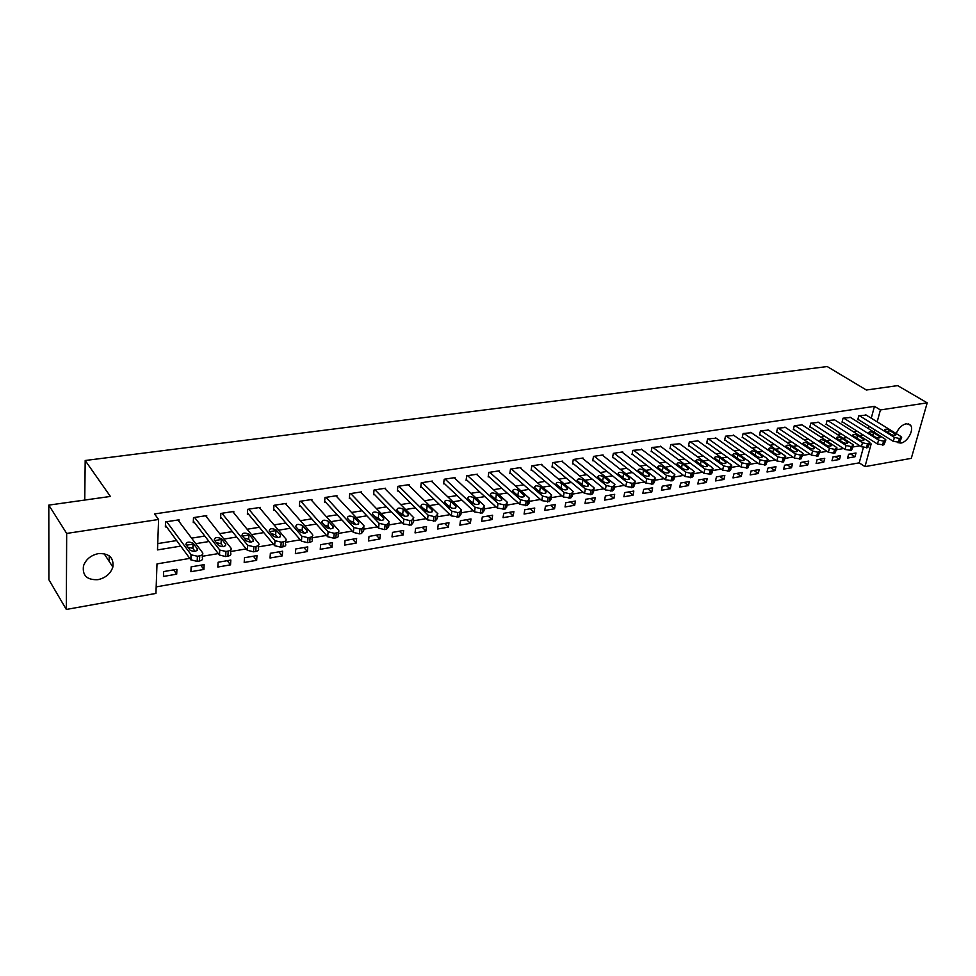 <?xml version="1.0" encoding="UTF-8"?>
<svg xmlns="http://www.w3.org/2000/svg" width="976" height="976" viewBox="0 0 976 976"><rect width="100%" height="100%" fill="white"/><g stroke="black" fill="none" stroke-linecap="round" stroke-linejoin="round"><path stroke-width="1.46" d="M98.405 553.612C109.105 553.185 113.924 557.65 112.862 567.032C110.605 573.705 105.652 577.914 98.003 579.659C87.035 580.183 82.191 575.584 83.497 565.848C85.937 559.309 90.902 555.234 98.405 553.612M896.2 433.588C898.53 428.147 901.873 424.877 906.228 423.743L910.364 425.072C914.536 429.306 907.595 442.323 900.787 443.08L897.456 442.531M189.771 558.394L157.002 563.896L155.94 593.42L66.319 609.451L48.898 579.756L48.8 505.117L110.386 496.442L85.193 460.501L827.209 366.549L866.383 390.022L897.676 385.618L927.2 402.844L911.291 458.354L864.992 466.626L871.165 443.909L869.421 444.202M156.172 586.893L859.209 462.856L864.992 466.626M859.209 462.856L863.333 447.581M856.013 452.998L848.595 454.267L847.595 458.061L855 456.78L856.013 452.998M840.495 455.658L832.967 456.939L831.979 460.757L839.494 459.464L840.495 455.658M824.744 458.354L817.095 459.659L816.119 463.502L823.756 462.185L824.744 458.354M808.738 461.087L800.979 462.429L800.003 466.296L807.774 464.954L808.738 461.087M792.488 463.881L784.594 465.223L783.643 469.127L791.524 467.76L792.488 463.881M775.981 466.699L767.966 468.077L767.026 472.006L775.029 470.615L775.981 466.699M759.206 469.578L751.056 470.969L750.129 474.922L758.267 473.519L759.206 469.578M742.163 472.494L733.879 473.909L732.976 477.898L741.248 476.459L742.163 472.494M724.839 475.458L716.421 476.898L715.53 480.912L723.936 479.46L724.839 475.458M707.234 478.472L698.682 479.948L697.803 483.986L706.343 482.498L707.234 478.472M689.337 481.546L680.638 483.035L679.772 487.097L688.47 485.597L689.337 481.546M671.134 484.657L662.301 486.17L661.46 490.269L670.292 488.744L671.134 484.657M652.639 487.829L643.648 489.366L642.818 493.49L651.809 491.941L652.639 487.829M633.827 491.05L624.677 492.612L623.871 496.772L633.009 495.198L633.827 491.05M614.685 494.332L605.388 495.918L604.595 500.115L613.892 498.504L614.685 494.332M595.226 497.662L585.759 499.285L584.99 503.506L594.445 501.871L595.226 497.662M575.413 501.054L565.787 502.701L565.043 506.959L574.669 505.287L575.413 501.054M555.259 504.507L545.462 506.178L544.742 510.472L554.539 508.777L555.259 504.507M534.75 508.02L524.783 509.728L524.088 514.047L534.055 512.315L534.75 508.02M513.876 511.595L503.726 513.327L503.055 517.683L513.205 515.926L513.876 511.595M492.624 515.23L482.29 516.999L481.656 521.391L491.977 519.598L492.624 515.23M470.993 518.939L460.465 520.745L459.855 525.161L470.359 523.343L470.993 518.939M448.96 522.709L438.236 524.551L437.651 529.004L448.362 527.15L448.96 522.709M426.512 526.552L415.593 528.419L415.044 532.908L425.939 531.029L426.512 526.552M403.649 530.468L392.523 532.371L391.998 536.898L403.112 534.982L403.649 530.468M380.359 534.458L369.026 536.397L368.525 540.96L379.847 539.008L380.359 534.458M356.63 538.52L345.077 540.497L344.613 545.096L356.142 543.107L356.63 538.52M332.438 542.668L320.653 544.681L320.226 549.317L331.986 547.28L332.438 542.668M307.769 546.889L295.765 548.951L295.374 553.624L307.367 551.55L307.769 546.889M282.625 551.196L270.376 553.294L270.023 558.004L282.259 555.893L282.625 551.196M256.981 555.588L244.488 557.723L244.183 562.481L256.651 560.322L256.981 555.588M230.824 560.065L218.087 562.249L217.807 567.044L230.531 564.848L230.824 560.065M204.143 564.64L191.137 566.861L190.906 571.704L203.886 569.447L204.143 564.64M176.912 569.301L163.639 571.57L163.456 576.45L176.705 574.156L176.912 569.301M871.251 418.204L874.459 406.333L154.55 513.949L158.6 519.476L157.502 549.915L180.743 546.121M157.734 543.595L176.644 540.558M191.589 538.154L204.801 536.031M219.649 533.652L232.373 531.603M247.123 529.236L259.384 527.272M274.024 524.917L285.834 523.026M300.388 520.684L311.771 518.854M326.228 516.536L337.184 514.779M351.543 512.473L362.108 510.777M376.37 508.484L386.533 506.849M400.709 504.58L410.493 503.006M424.572 500.749L434.003 499.224M447.984 496.979L457.061 495.527M470.957 493.295L479.68 491.892M493.49 489.671L501.896 488.329M515.609 486.121L523.697 484.828M537.312 482.632L545.096 481.388M558.638 479.216L566.104 478.008M579.561 475.849L586.747 474.702M600.118 472.555L607.023 471.445M620.309 469.31L626.946 468.248M640.134 466.125L646.515 465.101M659.63 463.002L665.742 462.014M678.771 459.916L684.652 458.976M697.596 456.902L703.232 455.999M716.103 453.925L721.496 453.059M734.294 451.01L739.466 450.18M752.179 448.13L757.132 447.337M769.759 445.312L774.505 444.544M787.059 442.531L791.597 441.799M804.078 439.798L808.409 439.102M820.828 437.114L824.964 436.443M837.298 434.466L841.251 433.832M853.512 431.868L857.27 431.258M868.433 428.659L869.079 426.256M866.176 415.068L858.807 415.8L857.77 419.692L858.404 419.595M850.535 417.472L843.057 418.204L842.032 422.132L842.666 422.022M834.651 419.912L827.05 420.656L826.05 424.597L826.696 424.499M818.522 422.388L810.8 423.145L809.812 427.122L810.458 427.012M802.138 424.914L794.293 425.67L793.305 429.672L793.976 429.574M785.485 427.476L777.506 428.244L776.542 432.27L777.213 432.161M768.563 430.074L760.45 430.843L759.499 434.906L760.194 434.808M751.361 432.722L743.126 433.503L742.187 437.59L742.882 437.48M733.879 435.418L725.497 436.199L724.582 440.322L725.29 440.213M716.103 438.151L707.588 438.944L706.685 443.092L707.405 442.982M698.035 440.932L689.373 441.725L688.483 445.91L689.215 445.8M679.662 443.763L670.841 444.556L669.975 448.777L670.732 448.655M660.972 446.642L652.005 447.447L651.163 451.693L651.919 451.571M641.964 449.57L632.838 450.375L632.009 454.657L632.79 454.535M622.615 452.559L622.737 451.925L613.343 453.364L612.538 457.671L613.318 457.549M602.948 455.585L603.058 454.938L593.493 456.402L592.713 460.745L593.506 460.623M582.916 458.683L583.038 458L573.302 459.489L572.534 463.868L573.351 463.746M562.542 461.819L562.664 461.123L552.745 462.636L552.013 467.053L552.831 466.918M541.79 465.027L541.912 464.295L531.822 465.833L531.103 470.286L531.944 470.151M520.672 468.285L520.794 467.528L510.509 469.102L509.826 473.58L510.68 473.445M499.163 471.615L499.285 470.822L488.817 472.421L488.159 476.935L489.025 476.8M477.252 474.995L477.374 474.165L466.711 475.8L466.077 480.351L466.967 480.216M454.938 478.447L455.06 477.581L444.202 479.24L443.592 483.84L444.507 483.693M432.209 481.973L432.331 481.058L421.266 482.754L420.693 487.39L421.608 487.244M409.042 485.56L409.164 484.608L397.891 486.329L397.342 491.001L398.281 490.855M385.447 489.22L385.557 488.22L374.064 489.976L373.552 494.686L374.503 494.539M361.376 492.953L361.486 491.904L349.774 493.697L349.298 498.443L350.274 498.297M336.842 496.76L336.952 495.662L325.008 497.492L324.557 502.274L325.557 502.115M311.832 500.651L311.93 499.492L299.742 501.347L299.339 506.178L300.364 506.019M286.322 504.616L286.407 503.396L273.988 505.3L273.622 510.167L274.659 510.009M260.287 508.679L260.385 507.374L247.697 509.313L247.367 514.23L248.429 514.071M233.74 512.815L233.825 511.436L220.881 513.425L220.588 518.378L221.674 518.207M206.631 517.06L206.717 515.584L193.504 517.609L193.26 522.611L194.37 522.441M178.974 521.391L179.047 519.818L165.554 521.892L165.359 526.93L166.493 526.759M85.193 460.501L84.753 500.054M48.8 505.117L66.673 533.433L158.6 519.476M66.319 609.451L66.673 533.433M874.459 406.333L880.413 409.944L927.2 402.844M895.736 435.113L895.895 434.552C895.468 435.674 893.87 435.638 891.112 434.466L884.488 430.087C884.915 428.964 886.501 429.001 889.246 430.172L895.895 434.552M874.313 432.331L874.972 429.928M877.168 421.852L880.413 409.944M186.379 545.206L193.175 544.108M195.749 543.681L209.01 541.521M214.744 540.594L221.357 539.508M223.919 539.094L236.68 537.02M242.512 536.068L248.953 535.019M251.491 534.604L263.788 532.603M269.693 531.639L275.988 530.615M278.502 530.2L290.348 528.272M304.951 525.893L316.37 524.039M330.876 521.672L341.868 519.879M356.277 517.536L366.866 515.804M381.177 513.474L391.376 511.814M405.589 509.496L415.422 507.898M429.538 505.605L438.993 504.055M453.01 501.774L462.112 500.298M476.044 498.016L484.804 496.601M498.651 494.344L507.069 492.965M520.83 490.733L528.931 489.403M542.595 487.183L550.391 485.914M563.957 483.706L571.448 482.486M584.941 480.29L592.139 479.106M605.535 476.922L612.464 475.8M625.775 473.628L632.424 472.555M645.648 470.395L652.029 469.358M665.181 467.211L671.305 466.211M684.359 464.088L690.239 463.124M703.22 461.014L708.857 460.099M721.752 458L727.157 457.11M739.979 455.023L745.152 454.182M757.888 452.108L762.854 451.302M775.505 449.241L780.251 448.472M792.841 446.422L797.38 445.678M809.873 443.641L814.216 442.933M826.648 440.908L830.783 440.237M843.142 438.224L847.095 437.577M859.368 435.577L863.138 434.967M859.917 445.8L853.134 446.935M843.557 448.545L836.578 449.716M826.94 451.339L819.755 452.547M810.056 454.169L802.65 455.414M792.878 457.061L785.253 458.342M775.42 459.989L767.563 461.319M757.657 462.978L749.568 464.332M739.601 466.016L731.268 467.406M721.227 469.102L712.651 470.542M702.537 472.238L693.704 473.726M683.517 475.434L674.428 476.959M664.156 478.691L654.811 480.253M644.453 481.998L634.839 483.608M624.408 485.365L614.502 487.036M603.985 488.793L593.786 490.513M583.184 492.294L572.705 494.051M562.017 495.845L551.22 497.662M540.436 499.468L529.334 501.335M518.463 503.165L507.032 505.092M496.064 506.934L484.303 508.911M473.238 510.765L461.136 512.803M449.96 514.681L437.516 516.768M426.231 518.659L413.434 520.818M402.039 522.733L388.863 524.942M377.358 526.869L363.804 529.151M352.19 531.103L338.245 533.445M326.496 535.421L312.149 537.825M300.279 539.826L285.541 542.302M273.512 544.327L258.396 546.865M246.184 548.915L230.69 551.513M218.282 553.599L202.386 556.271M850.608 453.925L855 456.78M173.643 569.862L176.705 574.156M200.751 565.214L203.886 569.447M227.31 560.663L230.531 564.848M253.357 556.21L256.651 560.322M278.892 551.83L282.259 555.893M303.939 547.548L307.367 551.55M328.497 543.339L331.986 547.28M352.604 539.216L356.142 543.107M376.248 535.165L379.847 539.008M399.452 531.188L403.112 534.982M422.23 527.284L425.939 531.029M444.592 523.453L448.362 527.15M466.552 519.696L470.359 523.343M488.122 515.999L491.977 519.598M509.301 512.376L513.205 515.926M530.114 508.813L534.055 512.315M550.562 505.312L554.539 508.777M570.655 501.871L574.669 505.287M590.407 498.48L594.445 501.871M609.817 495.161L613.892 498.504M628.898 491.892L633.009 495.198M647.661 488.683L651.809 491.941M666.12 485.523L670.292 488.744M684.274 482.412L688.47 485.597M702.134 479.35L706.343 482.498M719.69 476.349L723.936 479.46M736.978 473.384L741.248 476.459M753.984 470.469L758.267 473.519M770.723 467.602L775.029 470.615M787.205 464.783L791.524 467.76M803.431 462.002L807.774 464.954M819.401 459.269L823.756 462.185M835.127 456.573L839.494 459.464M109.227 555.856L109.117 561.334M865.663 414.751L900.689 436.357L901.665 437.309L899.408 438.517L894.419 437.394L859.429 415.703M857.88 419.277L893.321 441.359L894.419 437.394M901.47 438.004L899.555 442.262L893.321 441.359M850.011 417.142L884.939 438.98L885.891 439.92L883.597 441.164L878.571 440.042L843.691 418.106M842.142 421.693L877.473 444.031L878.571 440.042M879.364 436.394L880.12 437.138C879.693 438.297 878.083 438.273 875.301 437.065L868.701 432.661C869.128 431.514 870.726 431.538 873.508 432.734L879.364 436.394L878.925 438.004M885.683 440.64L883.768 444.934L877.473 444.031M834.126 419.57L868.933 441.652L869.86 442.567L867.518 443.86L862.467 442.726L827.697 420.558M826.16 424.157L861.381 446.74L862.467 442.726M863.357 439.041L864.089 439.773C863.675 440.957 862.052 440.945 859.222 439.725L852.67 435.284C853.085 434.113 854.708 434.125 857.514 435.333L863.357 439.041L862.93 440.664M869.665 443.324L867.725 447.655L861.381 446.74M817.986 422.047L852.67 444.361L853.585 445.263L851.182 446.605L846.094 445.459L811.459 423.047M809.921 426.658L845.033 449.497L846.094 445.459M847.095 441.725L847.815 442.445C847.388 443.665 845.753 443.653 842.886 442.421L836.371 437.956C836.786 436.736 838.421 436.748 841.275 437.968L847.095 441.725L846.656 443.36M853.366 446.056L851.426 450.424L845.033 449.497M801.589 424.548L836.139 447.118L837.03 448.008L834.578 449.387L829.454 448.228L794.952 425.573M793.427 429.208L828.404 452.303L829.454 448.228M830.564 444.446L831.259 445.154C830.844 446.41 829.185 446.41 826.282 445.154L819.803 440.664C820.218 439.407 821.877 439.407 824.757 440.652L830.564 444.446L830.137 446.105M836.81 448.826L834.858 453.23L828.404 452.303M784.924 427.098L819.34 449.912L820.206 450.79L817.705 452.217L812.544 451.046L778.189 428.135M776.652 431.795L811.507 455.145L812.544 451.046M813.752 447.215L814.435 447.911C814.021 449.204 812.349 449.216 809.409 447.935L802.98 443.421C803.382 442.128 805.054 442.116 807.982 443.385L813.752 447.215L813.337 448.887M819.986 451.644L818.022 456.085L811.507 455.145M767.99 429.696L802.26 452.766L803.089 453.62L800.54 455.097L795.355 453.913L761.146 430.745M759.621 434.418L794.33 458.049L795.355 453.913M796.672 450.034L797.331 450.717C796.916 452.047 795.22 452.071 792.256 450.766L785.863 446.215C786.278 444.897 787.961 444.873 790.914 446.166L796.672 450.034L796.257 451.729M802.87 454.511L800.893 458.988L794.33 458.049M750.788 432.331L784.899 455.658L785.704 456.5L783.094 458.012L777.86 456.829L743.822 433.393M742.297 437.077L776.859 460.989L777.86 456.829M779.299 452.901L779.946 453.559C779.531 454.938 777.823 454.962 774.81 453.645L768.466 449.07C768.868 447.703 770.576 447.679 773.578 448.984L779.299 452.901L778.897 454.609M785.473 457.415L783.484 461.941L776.859 460.989M733.293 435.003L767.234 458.598L768.014 459.415L765.355 460.989L760.084 459.794L726.205 436.089M724.704 439.786L759.096 463.99L760.084 459.794M761.646 455.816L762.256 456.463C761.853 457.878 760.121 457.915 757.071 456.573L750.776 451.961C751.178 450.558 752.899 450.522 755.936 451.851L761.646 455.816L761.231 457.537M767.783 460.379L765.782 464.942L759.096 463.99M715.506 437.724L749.263 461.599L750.019 462.392L747.299 464.015L741.992 462.807L708.308 438.834M706.807 442.543L741.028 467.028L741.992 462.807M743.675 458.781L744.273 459.403C743.871 460.867 742.126 460.904 739.027 459.55L732.781 454.914C733.183 453.462 734.928 453.413 738.002 454.767L743.675 458.781L743.273 460.501M749.788 463.393L747.775 468.004L741.028 467.028M697.425 440.493L731 464.637L731.719 465.406L728.938 467.101L723.594 465.881L690.105 441.616M688.605 445.349L722.643 470.139L723.594 465.881M725.412 461.794L725.985 462.404C725.583 463.905 723.814 463.954 720.678 462.575L714.493 457.915C714.883 456.414 716.64 456.365 719.763 457.732L725.412 461.794L725.009 463.539M731.488 466.455L730.756 469.663L729.462 471.103L722.643 470.139M679.04 443.311L712.407 467.736L713.102 468.48L710.26 470.237L704.879 468.992L671.598 444.446M670.097 448.191L703.94 473.287L704.879 468.992M706.819 464.857L707.368 465.442C706.978 466.992 705.184 467.065 702.012 465.65L695.876 460.965C696.266 459.428 698.047 459.354 701.207 460.745L706.819 464.857L706.441 466.613M712.87 469.566L712.163 472.762L710.821 474.263L703.94 473.287M660.337 446.166L693.497 470.896L694.168 471.615L691.252 473.421L685.835 472.177L652.761 447.325M651.273 451.095L684.92 476.495L685.835 472.177M687.909 467.98L688.434 468.541C688.043 470.139 686.238 470.212 683.017 468.785L676.941 464.064C677.332 462.49 679.125 462.404 682.334 463.82L687.909 467.98L687.531 469.737M693.924 472.738L693.241 475.922L691.862 477.484L684.92 476.495M641.317 449.082L674.245 474.104L674.88 474.787L673.464 476.398L671.903 476.666L666.449 475.397L633.607 450.265M632.131 454.035L665.547 479.765L666.449 475.397M668.658 471.152L669.17 471.689C668.78 473.336 666.95 473.433 663.68 471.969L657.665 467.223C658.056 465.601 659.874 465.503 663.131 466.943L668.658 471.152L668.292 472.921M674.636 475.959L673.977 479.131L672.562 480.753L665.547 479.765M621.956 452.047L654.652 477.374L655.262 478.02L653.798 479.704L652.212 479.96L646.722 478.691L614.124 453.242M612.647 457.024L645.844 483.083L646.722 478.691M649.077 474.385L649.552 474.897C649.174 476.593 647.32 476.703 644.001 475.227L638.06 470.444C638.438 468.761 640.28 468.663 643.574 470.127L649.077 474.385L648.723 476.166M655.018 479.24L654.371 482.4L652.92 484.084L645.844 483.083M602.265 455.06L634.705 480.692L635.278 481.314L633.79 483.059L632.167 483.327L626.629 482.046L594.299 456.28M592.835 460.074L625.775 486.463L626.629 482.046M629.142 477.679L629.593 478.167C629.215 479.911 627.336 480.021 623.969 478.521L618.089 473.714C618.479 471.994 620.333 471.872 623.688 473.36L629.142 477.679L628.788 479.46M635.034 482.583L634.424 485.731L632.924 487.475L625.775 486.463M582.233 458.122L614.404 484.084L614.941 484.669L613.404 486.475L611.757 486.756L606.181 485.45L574.12 459.367M572.656 463.173L605.34 489.915L606.181 485.45M608.841 481.022L609.268 481.485C608.89 483.279 606.999 483.413 603.583 481.888L597.776 477.057C598.142 475.275 600.033 475.141 603.424 476.654L608.841 481.022L608.499 482.803M602.338 480.887L603.851 482.083M614.697 485.987L614.099 489.122L612.562 490.928L605.34 489.915M561.834 461.245L593.725 487.524L594.238 488.085L592.639 489.952L590.968 490.233L585.344 488.927L553.575 462.502M552.123 466.333L584.539 493.417L585.344 488.927M588.162 484.425L588.565 484.865C588.199 486.719 586.283 486.865 582.818 485.316L577.084 480.448C577.45 478.618 579.366 478.472 582.806 480.009L588.162 484.425L587.845 486.219M581.184 483.962L583.648 485.816M593.981 489.452L593.42 492.563L591.822 494.454L584.539 493.417M541.07 464.417L572.668 491.038L573.144 491.562L571.497 493.502L569.789 493.783L564.128 492.465L532.664 465.711M531.225 469.541L563.347 496.991L564.128 492.465M567.117 487.902L567.483 488.317C567.117 490.22 565.177 490.379 561.664 488.805L556.015 483.913C556.381 482.022 558.309 481.863 561.81 483.425L567.117 487.902L566.812 489.696M559.834 487.244L562.871 489.476M572.888 492.978L572.339 496.076L570.704 498.028L563.347 496.991M519.94 467.65L551.208 494.612L551.647 495.1L549.964 497.113L548.219 497.406L542.522 496.064L511.375 468.968M509.948 472.799L541.765 500.627L542.522 496.064M545.669 491.44L546.023 491.819C545.657 493.783 543.693 493.954 540.118 492.355L534.543 487.439C534.909 485.487 536.861 485.316 540.411 486.902L545.669 491.44L545.377 493.234M538.142 490.635L541.656 493.161M551.403 496.564L550.879 499.651L549.195 501.676L541.765 500.627M498.407 470.944L529.358 498.26L528.016 500.798L526.247 501.091L520.501 499.736L489.696 472.286M488.268 476.129L519.769 504.336L520.501 499.736M523.831 495.039L524.149 495.393C523.783 497.406 521.794 497.601 518.171 495.979L512.681 491.026C513.047 489.025 515.023 488.83 518.622 490.44L523.831 495.039L523.551 496.833M516.084 494.124L520.001 496.869M529.517 500.224L529.016 503.299L527.272 505.397L519.769 504.336M476.483 474.299L507.447 502.372L505.653 504.543L503.848 504.848L498.053 503.47L467.602 475.666M466.199 479.509L497.357 508.118L498.053 503.47M501.566 498.712L501.859 499.029C501.505 501.115 499.48 501.322 495.808 499.663L490.403 494.686C490.757 492.624 492.77 492.416 496.43 494.051L501.566 498.712L501.298 500.493M493.636 497.687L497.919 500.639M507.203 503.945L506.739 507.008L504.946 509.179L497.357 508.118M454.157 477.728L484.389 505.751L482.864 508.362L481.022 508.679L475.178 507.288L445.105 479.106M443.714 482.949L474.507 511.973L475.178 507.288M478.887 502.457L479.143 502.738C478.789 504.873 476.752 505.104 473.006 503.421L467.699 498.419C468.053 496.296 470.09 496.064 473.799 497.736L478.887 502.457L478.63 504.226M470.774 501.335L475.385 504.47M484.474 507.74L484.023 510.79L482.181 513.047L474.507 511.973M431.404 481.205L461.526 509.936L459.623 512.266L457.744 512.571L451.864 511.18L422.193 482.62M420.802 486.463L451.229 515.901L451.864 511.18M455.768 506.263L455.987 506.52C455.646 508.716 453.572 508.972 449.777 507.252L444.568 502.213C444.91 500.041 446.971 499.785 450.741 501.481L455.768 506.263L455.524 508.032M447.496 505.068L452.413 508.362M461.294 511.607L460.879 514.645L458.964 516.975L451.229 515.901M408.224 484.755L437.895 513.815L435.93 516.231L434.015 516.56L428.086 515.133L398.83 486.194M397.452 490.037L427.476 519.903L428.086 515.133M432.197 510.155L432.38 510.375C432.039 512.632 429.94 512.9 426.085 511.168L420.973 506.093C421.315 503.848 423.413 503.592 427.244 505.3L432.197 510.155L431.965 511.912M423.779 508.886L426.646 510.021L428.964 512.315M437.675 515.56L437.272 518.573L435.308 520.989L427.476 519.903M384.593 488.366L413.8 517.78L411.762 520.281L409.81 520.611L403.844 519.183L375.016 489.83M373.662 493.673L403.271 523.978L403.844 519.183M408.151 514.12L408.31 514.303C407.968 516.633 405.845 516.914 401.929 515.145L396.915 510.045C397.269 507.74 399.379 507.459 403.271 509.204L408.151 514.12L407.944 515.853M399.599 512.778L402.71 513.962L405.052 516.341M413.58 519.574L413.214 522.575L411.177 525.088L403.271 523.978M360.51 492.05L389.217 521.831L387.118 524.417L385.13 524.759L379.103 523.307L350.75 493.551M349.396 497.37L378.566 528.15L379.103 523.307M383.641 518.171L383.763 518.305C383.422 520.708 381.262 521.001 377.285 519.22L372.393 514.071C372.734 511.705 374.882 511.4 378.834 513.181L383.641 518.171L383.446 519.879M374.955 516.768L378.31 517.975L380.664 520.44M389.009 523.673L388.668 526.662L386.569 529.26L384.581 529.602L378.566 528.15M335.964 495.808L364.146 525.954L361.974 528.638L359.937 528.98L353.873 527.516L326.008 497.333M324.666 501.152L353.373 532.396L353.873 527.516M358.631 522.294L358.729 522.392C358.387 524.856 356.191 525.173 352.153 523.356L347.371 518.183C347.712 515.755 349.896 515.426 353.91 517.231L358.631 522.294L358.46 523.978M349.811 520.842L353.41 522.075L355.764 524.612M363.95 527.857L363.633 530.822L361.462 533.518L359.424 533.86L353.373 532.396M310.917 499.639L338.562 530.163C339.392 531.481 338.635 532.408 336.317 532.945L334.231 533.286L328.131 531.798L300.767 501.2M299.437 504.995L327.655 536.727L328.131 531.798M333.121 526.503L333.17 526.564C332.84 529.09 330.608 529.443 326.496 527.589L321.836 522.38C322.178 519.879 324.398 519.537 328.473 521.367L333.121 526.503L332.962 528.162M324.178 525.003L328.021 526.247L330.364 528.858M338.367 532.115L338.086 535.068C338.904 536.397 338.16 537.325 335.829 537.861L333.768 538.215L327.655 536.727M285.382 503.555L312.454 534.458C313.32 535.812 312.54 536.776 310.124 537.337L308.001 537.691L301.84 536.178L275.025 505.141M273.707 508.911L301.425 541.155L301.84 536.178M307.074 530.798L307.098 530.822C306.757 533.421 304.5 533.787 300.327 531.908L295.789 526.662C296.131 524.088 298.375 523.734 302.523 525.588L307.074 530.798L306.94 532.432L307.098 530.822M298.034 529.248L302.109 530.517L304.427 533.189M312.271 536.471L312.015 539.411C312.881 540.777 312.1 541.741 309.685 542.302L307.574 542.656L301.425 541.155M259.323 507.532L285.809 538.862C286.7 540.253 285.895 541.241 283.382 541.814L281.222 542.18L275.049 540.692L248.758 509.155M247.465 512.9L274.634 545.669L275.012 540.655M280.502 535.177C280.149 537.825 277.867 538.215 273.634 536.336L269.181 531.005C269.559 528.394 271.853 528.016 276.025 529.87L280.502 535.177L280.38 536.776M271.34 533.604L275.647 534.848L277.953 537.593M276.025 529.87L275.647 534.848L276.037 529.895M285.651 540.887L285.419 543.852C286.297 545.255 285.492 546.243 282.991 546.828L280.832 547.194L274.634 545.669M232.752 511.607L258.64 543.388C259.506 544.803 258.652 545.804 256.09 546.389L253.882 546.767L247.697 545.316L221.967 513.254M220.674 516.963L247.282 550.281L247.623 545.218M253.37 539.655C252.967 542.327 250.649 542.729 246.391 540.887L241.999 535.434C242.426 532.786 244.756 532.396 248.953 534.226L253.37 539.655L253.26 541.216M244.098 538.044L248.624 539.252L250.917 542.095M258.506 545.364L258.286 548.427C259.14 549.854 258.286 550.854 255.736 551.452L253.528 551.818L247.282 550.281M205.619 515.755L230.897 548.012C231.727 549.451 230.824 550.464 228.201 551.062L225.956 551.44L219.759 550.037L194.614 517.439M193.333 521.099L219.344 554.99L219.637 549.891M225.663 544.23C225.212 546.914 222.845 547.353 218.563 545.523L214.244 539.948C214.72 537.288 217.087 536.861 221.32 538.679L225.663 544.23L225.566 545.743M216.294 542.595L221.027 543.742L223.309 546.67M230.787 549.939L230.592 553.099C231.41 554.539 230.519 555.564 227.896 556.174L225.651 556.552L219.344 554.99M177.925 520.001L202.569 552.733C203.35 554.197 202.41 555.234 199.726 555.844L197.42 556.235L191.223 554.856L166.689 521.721M165.42 525.308L190.808 559.809L191.052 554.649M197.359 548.89C196.859 551.599 194.456 552.062 190.149 550.257L185.891 544.547C186.428 541.875 188.832 541.424 193.089 543.217L197.359 548.89L197.286 550.366M187.892 547.243L192.845 548.329L195.115 551.355M202.471 554.612L202.3 557.869C203.081 559.333 202.142 560.37 199.458 560.993L197.164 561.383L190.808 559.809M899.555 442.262L900.665 438.297M898.298 442.47L899.408 438.517M895.126 433.795L894.687 435.394M889.246 430.172L888.502 432.844M883.768 444.934L884.866 440.957M882.499 445.154L883.597 441.164M873.508 432.734L872.764 435.479M867.725 447.655L868.811 443.641M866.432 447.874L867.518 443.86M857.514 435.333L856.769 438.151M851.426 450.424L852.499 446.374M850.108 450.644L851.182 446.605M841.275 437.968L840.507 440.884M834.858 453.23L835.92 449.155M833.528 453.462L834.578 449.387M824.757 440.652L823.988 443.653M818.022 456.085L819.071 451.986M816.656 456.317L817.705 452.217M807.982 443.385L807.201 446.471M800.893 458.988L801.93 454.865M799.515 459.22L800.54 455.097M790.914 446.166L790.133 449.338M783.484 461.941L784.509 457.781M782.081 462.185L783.094 458.012M773.578 448.984L772.785 452.254M765.782 464.942L766.782 460.757M764.354 465.186L765.355 460.989M755.936 451.851L755.143 455.231M747.775 468.004L748.763 463.771M746.323 468.248L747.299 464.015M738.002 454.767L737.209 458.256M729.462 471.103L730.426 466.845M727.974 471.359L728.938 467.101M719.763 457.732L718.958 461.331M710.821 474.263L711.772 469.981M709.32 474.519L710.26 470.237M701.207 460.745L700.402 464.466M691.862 477.484L692.789 473.165M690.325 477.74L691.252 473.421M682.334 463.82L681.529 467.675M672.562 480.753L673.464 476.398M671 481.022L671.903 476.666M663.131 466.943L662.314 470.932M652.92 484.084L653.798 479.704M651.334 484.352L652.212 479.96M643.574 470.127L642.757 474.251M632.924 487.475L633.79 483.059M631.301 487.756L632.167 483.327M623.688 473.36L622.859 477.642M612.562 490.928L613.404 486.475M610.915 491.209L611.757 486.756M603.424 476.654L602.607 481.07M591.822 494.454L592.639 489.952M590.151 494.734L590.968 490.233M582.806 480.009L582.013 484.462M570.704 498.028L571.497 493.502M568.996 498.321L569.789 493.783M561.81 483.425L561.029 487.915M549.195 501.676L549.964 497.113M547.451 501.969L548.219 497.406M540.411 486.902L539.667 491.428M527.272 505.397L528.016 500.798M525.503 505.702L526.247 501.091M518.622 490.44L517.902 495.015M504.946 509.179L505.653 504.543M503.14 509.484L503.848 504.848M496.43 494.051L495.735 498.663M482.181 513.047L482.864 508.362M480.338 513.352L481.022 508.679M473.799 497.736L473.14 502.372M458.964 516.975L459.623 512.266M457.097 517.304L457.744 512.571M450.741 501.481L450.119 506.166M435.308 520.989L435.93 516.231M433.393 521.318L434.015 516.56M427.244 505.3L426.646 510.021M411.177 525.088L411.762 520.281M409.225 525.417L409.81 520.611M403.271 509.204L402.71 513.962M386.569 529.26L387.118 524.417M384.581 529.602L385.13 524.759M378.834 513.181L378.31 517.975M361.462 533.518L361.974 528.638M359.424 533.86L359.937 528.98M353.91 517.231L353.41 522.075M335.829 537.861L336.317 532.945M333.768 538.215L334.231 533.286M328.473 521.367L328.021 526.247M309.685 542.302L310.124 537.337M307.574 542.656L308.001 537.691M302.523 525.588L302.109 530.517M282.991 546.828L283.382 541.814M280.832 547.194L281.222 542.18M255.736 551.452L256.09 546.389M253.528 551.818L253.882 546.767M249.002 534.287L248.673 539.301M227.896 556.174L228.201 551.062M225.651 556.552L225.956 551.44M221.406 538.776L221.113 543.839M199.458 560.993L199.726 555.844M197.164 561.383L197.42 556.235M193.211 543.364L192.967 548.463M112.862 567.032L104.09 553.66M910.364 425.072L908.241 423.779M847.815 442.445L847.644 443.067M831.259 445.154L831.088 445.812M814.435 447.911L814.265 448.594M797.331 450.717L797.16 451.424M779.946 453.559L779.763 454.304M762.256 456.463L762.073 457.219M744.273 459.403L744.09 460.196M725.985 462.404L725.79 463.222M707.368 465.442L707.185 466.308M688.434 468.541L688.239 469.432M669.17 471.689L668.975 472.628M649.552 474.897L649.357 475.873M629.593 478.167L629.398 479.167M609.268 481.485L609.073 482.522M588.565 484.865L588.369 485.95M567.483 488.317L567.3 489.427M546.023 491.819L545.828 492.978M524.149 495.393L523.953 496.589M501.859 499.029L501.664 500.273M479.143 502.738L478.96 504.031M455.987 506.52L455.804 507.849M432.38 510.375L432.209 511.741M408.31 514.303L408.139 515.718M383.763 518.305L383.605 519.769M358.729 522.392L358.57 523.892M333.17 526.564L333.023 528.114M274.659 545.706L275.049 540.692M247.355 550.379L247.697 545.316M248.953 534.226L248.624 539.252M219.466 555.137L219.759 550.037M221.32 538.679L221.027 543.742M190.979 560.004L191.223 554.856M193.089 543.217L192.845 548.329"/></g></svg>
